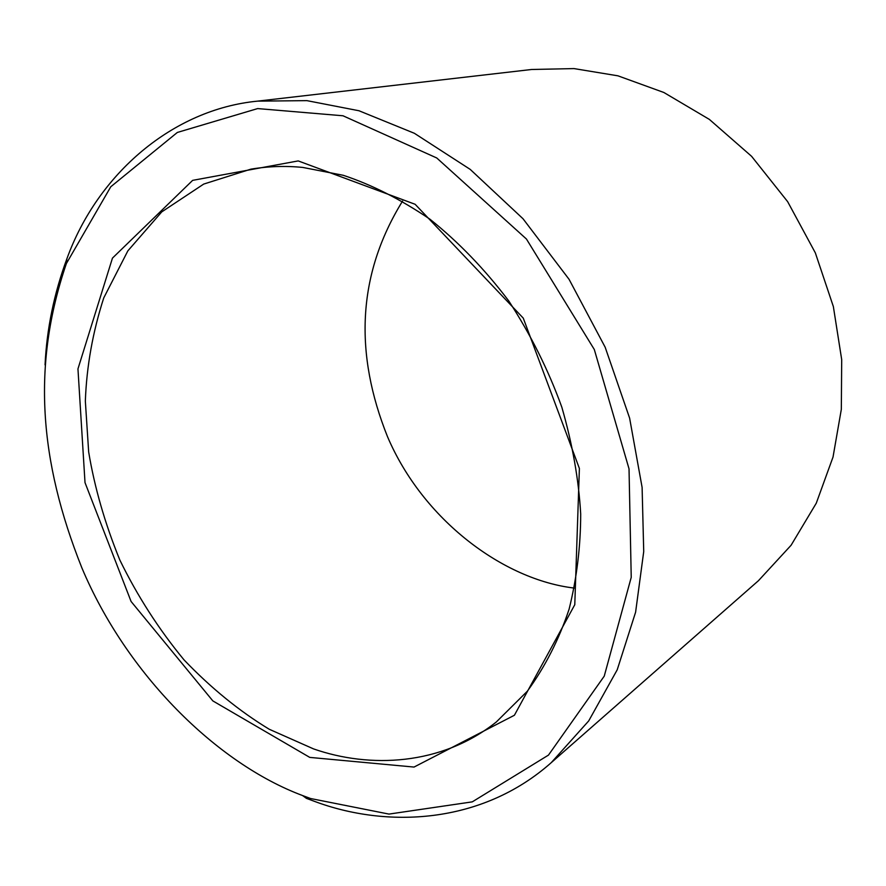 <?xml version="1.0" encoding="UTF-8"?>
<svg xmlns="http://www.w3.org/2000/svg" width="886" height="886" viewBox="0 0 886 886"><rect width="100%" height="100%" fill="white"/><g stroke="black" fill="none" stroke-linecap="round" stroke-linejoin="round"><path stroke-width="1.33" d="M402.554 201.089C356.471 275.745 354.666 354.5 387.448 436.543C422.888 519.927 503.458 579.832 574.361 588.082M313.578 748.914L269.289 729.278C239.408 711.17 210.99 688.057 184.055 659.915C158.793 629.293 137.374 595.979 119.809 559.974C104.925 523.427 94.547 487.411 88.666 451.949L85.344 401.092C86.618 366.35 92.764 331.951 103.762 297.884L127.85 250.871L161.761 211.876L203.736 184.066L250.871 169.16C268.17 166.28 285.469 165.704 302.768 167.432L343.27 175.295C371.81 184.742 400.649 199.339 429.799 219.097C458.427 241.944 484.775 269.244 508.819 301.019C530.769 334.742 548.434 370.138 561.835 407.206C572.478 444.207 578.768 479.791 580.695 513.969C580.651 546.374 576.797 578.104 569.111 609.158C559.044 639.415 545.1 666.781 527.292 691.268L496.293 722.001C441.106 765.781 369.54 768.439 313.578 748.914M257.571 101.137L531.545 69.496L573.995 68.587L617.963 75.831L663.88 92.498L709.376 119.411L751.583 156.313L787.654 201.665L815.33 252.853L833.361 306.589L841.7 359.638L841.323 409.365L833.028 457.043L816.272 503.204L791.109 545.233L758.471 580.673L551.247 762.658L588.692 720.938L617.221 669.783L635.605 612.182L643.723 551.557L642.106 487.4L629.614 418.103L605.171 347.234L569.033 279.267L523.017 218.753L470.211 169.392L414.349 133.277L358.974 110.75L306.899 100.639L257.571 101.137C173.014 109.321 97.792 173.468 66.882 258.79C54.046 293.576 46.77 328.939 45.053 364.877M302.558 795.539C216.649 763.466 126.465 674.047 81.833 567.771C39.15 460.642 31.785 364.91 66.384 263.53L110.783 186.758L177.333 132.457L257.66 108.579L342.993 115.778L436.754 157.974L526.439 239.032L594.307 349.505L629.027 468.827L631.231 577.34L604.241 676.14L548.478 755.105L472.26 801.863L388.965 814.09L310.565 798.519L302.558 795.539L306.412 798.352L314.552 801.387C386.041 828.166 481.142 824.844 551.247 762.658M309.768 757.397L414.028 767.066L514.401 715.257L574.781 604.706L579.389 468.45L523.261 318.129L415.135 204.289L298.205 160.92L192.65 180.356L112.456 258.114L77.957 368.886L85.012 482.615L131.095 601.494L212.839 700.904L309.768 757.397M66.384 263.53L66.882 258.79"/></g></svg>
